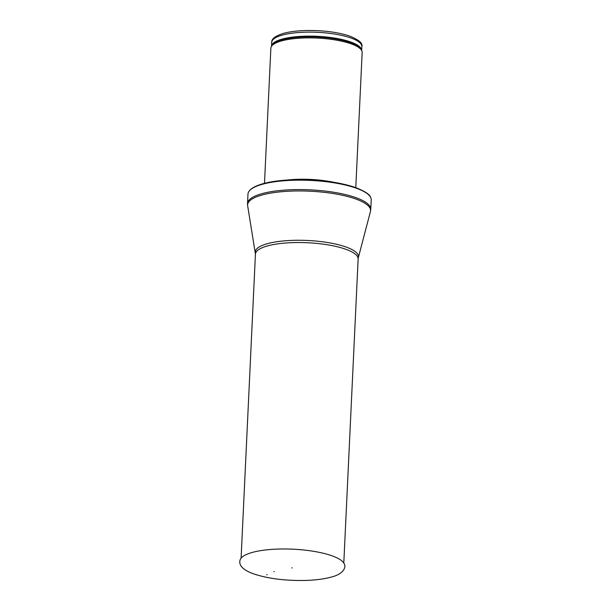 <?xml version="1.0" encoding="UTF-8"?>
<svg xmlns="http://www.w3.org/2000/svg" width="611" height="611" viewBox="0 0 611 611"><rect width="100%" height="100%" fill="white"/><g stroke="black" fill="none" stroke-linecap="round" stroke-linejoin="round"><path stroke-width="0.92" d="M264.494 183.308L270.864 48.2A45.695 12.304 2.7 0 1 271.162 46.955A45.695 12.304 2.7 0 1 302.659 38.012A45.695 12.304 2.7 0 1 350.493 43.61A45.695 12.304 2.7 0 1 361.979 51.24A45.695 12.304 2.7 0 1 362.155 52.5L355.785 187.615M287.216 180.024A45.695 12.304 2.7 0 1 333.469 182.208M355.472 187.921A61.688 16.612 2.7 0 1 370.594 197.322A61.688 16.612 2.7 0 1 371.213 199.919L370.77 209.336A61.688 16.612 2.7 0 0 355.029 197.338A61.688 16.612 2.7 0 0 287.483 189.914A61.688 16.612 2.7 0 0 247.524 203.524L247.974 194.107A61.688 16.612 2.7 0 1 248.837 191.579A61.688 16.612 2.7 0 1 292.47 180.291A61.688 16.612 2.7 0 1 355.472 187.921M291.936 567.917L292.333 567.894L291.936 567.917M266.755 574.561L267.251 574.73A33.979 9.15 2.7 0 1 266.755 574.561M273.843 571.568A24.555 6.606 -177.3 0 0 274.27 571.713L273.843 571.568M350.347 37.79A45.122 12.151 2.7 0 1 361.865 46.566C362.98 43.32 358.825 39.784 349.393 35.965C336.882 31.948 322.012 30.145 304.797 30.55C296.488 30.848 289.438 31.764 283.657 33.315C275.431 35.85 271.452 38.852 271.712 42.319A45.122 12.151 2.7 0 1 300.94 32.368A45.122 12.151 2.7 0 1 350.347 37.79M271.544 46.069A45.122 12.151 2.7 0 1 301.2 36.347A45.122 12.151 2.7 0 1 350.156 41.8A45.122 12.151 2.7 0 1 361.674 50.316L361.865 46.566M271.162 46.955L271.643 45.848A45.26 12.189 2.7 0 1 302.842 36.981A45.26 12.189 2.7 0 1 350.225 42.533A45.26 12.189 2.7 0 1 361.597 50.087L361.979 51.24M255.352 252.725A51.637 13.9 2.7 0 1 287.376 240.627A51.637 13.9 2.7 0 1 345.291 246.752A51.637 13.9 2.7 0 1 358.351 257.582L358.138 258.988A51.408 13.839 2.7 0 0 345.016 248.99A51.408 13.839 2.7 0 0 288.728 242.804A51.408 13.839 2.7 0 0 255.436 254.145L247.661 205.8A61.551 16.573 2.7 0 1 285.833 191.38A61.551 16.573 2.7 0 1 354.861 198.674A61.551 16.573 2.7 0 1 370.426 211.589L370.77 209.336M240.329 559.393A52.386 14.106 2.7 0 1 292.982 549.19A52.386 14.106 2.7 0 1 344.444 564.304C345.841 566.588 344.528 573.889 331.009 577.151C324.013 579.045 315.452 580.144 305.324 580.45C285.62 580.824 268.641 578.716 254.39 574.134C237.748 568.451 239.359 561.7 240.329 559.393M271.712 42.319L271.536 46.092M370.594 197.322C369.777 194.344 364.523 190.999 354.838 187.279C337.768 181.78 317.369 179.26 293.647 179.726C281.205 180.123 270.81 181.498 262.478 183.858C255.192 186.019 250.647 188.593 248.837 191.579M247.661 205.8L247.524 203.524M358.351 257.582L370.426 211.589M255.436 254.145L241.124 557.568M358.138 258.988L343.802 562.991M291.875 567.871L292.333 567.894"/></g></svg>
